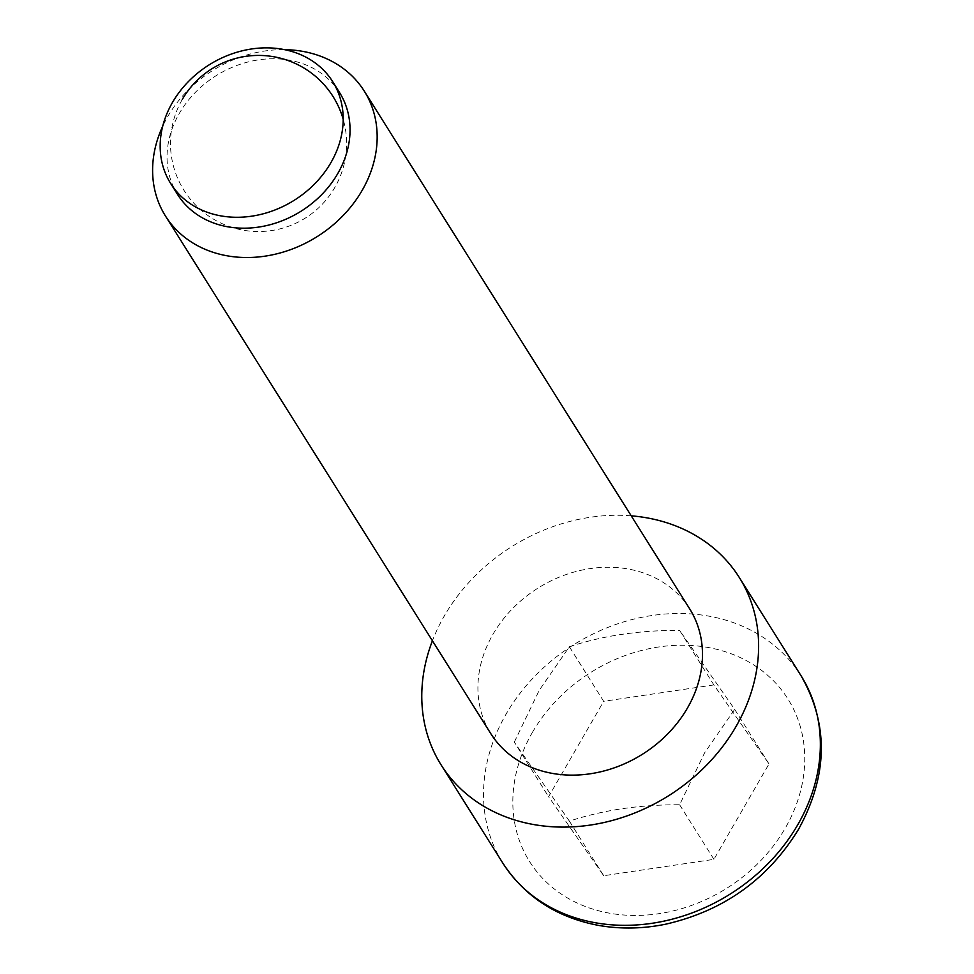 <?xml version="1.0" encoding="UTF-8"?>
<svg xmlns="http://www.w3.org/2000/svg" width="974" height="974" viewBox="0 0 974 974"><rect width="100%" height="100%" fill="white"/><g stroke="black" fill="none" stroke-linecap="round" stroke-linejoin="round"><path stroke-width="0.73" stroke-dasharray="4.87 3.65" d="M339.549 92.567A95.683 79.965 -32.1 0 0 260.35 59.609A95.683 79.965 -32.1 0 0 179.289 113.459A95.683 79.965 -32.1 0 0 177.536 194.398M284.518 49.65A117.404 98.118 -32.1 0 0 167.638 116.746A117.404 98.118 -32.1 0 0 162.719 126.206M689.592 608.713A117.404 98.118 -32.1 0 0 592.423 568.28A117.404 98.118 -32.1 0 0 492.954 634.342A117.404 98.118 -32.1 0 0 490.799 733.653M631.213 515.83A176.099 147.184 -32.1 0 0 444.327 615.921A176.099 147.184 -32.1 0 0 432.419 640.77M514.296 742.139L539.231 690.298L569.376 646.748L603.673 701.317L548.593 796.708L603.71 875.723L713.918 859.348L768.997 763.945L713.869 684.929L679.572 630.361L734.688 709.376L704.555 752.926L679.621 804.768C639.37 804.646 602.638 810.112 569.413 821.155L514.296 742.139L548.593 796.708M569.413 821.155L603.71 875.723M679.621 804.768L713.918 859.348M734.688 709.376L768.997 763.945M569.376 646.748C602.602 635.705 639.334 630.239 679.572 630.361M713.869 684.929L603.673 701.317M801.03 675.712A176.099 147.184 -32.1 0 0 655.271 615.057A176.099 147.184 -32.1 0 0 506.066 714.149A176.099 147.184 -32.1 0 0 502.84 863.122M532.376 732.436A152.614 127.557 147.9 0 1 731.742 653.98A152.614 127.557 147.9 0 1 785.214 828.217A152.614 127.557 147.9 0 1 585.837 906.684A152.614 127.557 147.9 0 1 532.376 732.436M182.284 99.458A88.05 88.05 0 0 0 214.511 219.734A88.05 88.05 0 0 0 343.189 119.242"/><path stroke-width="1.46" d="M170.669 183.489L177.536 194.398A95.683 79.965 -32.1 0 0 256.722 227.356A95.683 79.965 -32.1 0 0 337.795 173.506A95.683 79.965 -32.1 0 0 339.549 92.567L332.694 81.658A95.683 79.965 -32.1 0 0 253.496 48.7A95.683 79.965 -32.1 0 0 172.422 102.55A95.683 79.965 -32.1 0 0 170.669 183.489A95.683 79.965 -32.1 0 0 249.868 216.435A95.683 79.965 -32.1 0 0 330.941 162.597A95.683 79.965 -32.1 0 0 332.694 81.658M162.719 126.206A117.404 98.118 -32.1 0 0 165.483 216.045A117.404 98.118 -32.1 0 0 262.651 256.491A117.404 98.118 -32.1 0 0 362.133 190.417A117.404 98.118 -32.1 0 0 364.276 91.106A117.404 98.118 -32.1 0 0 284.518 49.65M165.483 216.045L490.799 733.653A117.404 98.118 -32.1 0 0 587.967 774.099A117.404 98.118 -32.1 0 0 687.449 708.025A117.404 98.118 -32.1 0 0 689.592 608.713L364.276 91.106M432.419 640.77A176.099 147.184 -32.1 0 0 441.1 764.894A176.099 147.184 -32.1 0 0 586.859 825.55A176.099 147.184 -32.1 0 0 736.064 726.446A176.099 147.184 -32.1 0 0 739.29 577.485A176.099 147.184 -32.1 0 0 631.213 515.83M801.03 675.712C828.801 724.218 828.022 775.328 798.692 829.044C768.023 879.23 723.609 910.97 665.449 924.241C642.499 928.892 620.012 929.245 598.024 925.3C556.434 917.264 524.706 896.543 502.84 863.122A176.099 147.184 -32.1 0 0 648.587 923.778A176.099 147.184 -32.1 0 0 797.803 824.674A176.099 147.184 -32.1 0 0 801.03 675.712L739.29 577.485M343.189 119.242A88.05 88.05 0 0 0 182.284 99.458M441.1 764.894L502.84 863.122"/></g></svg>
